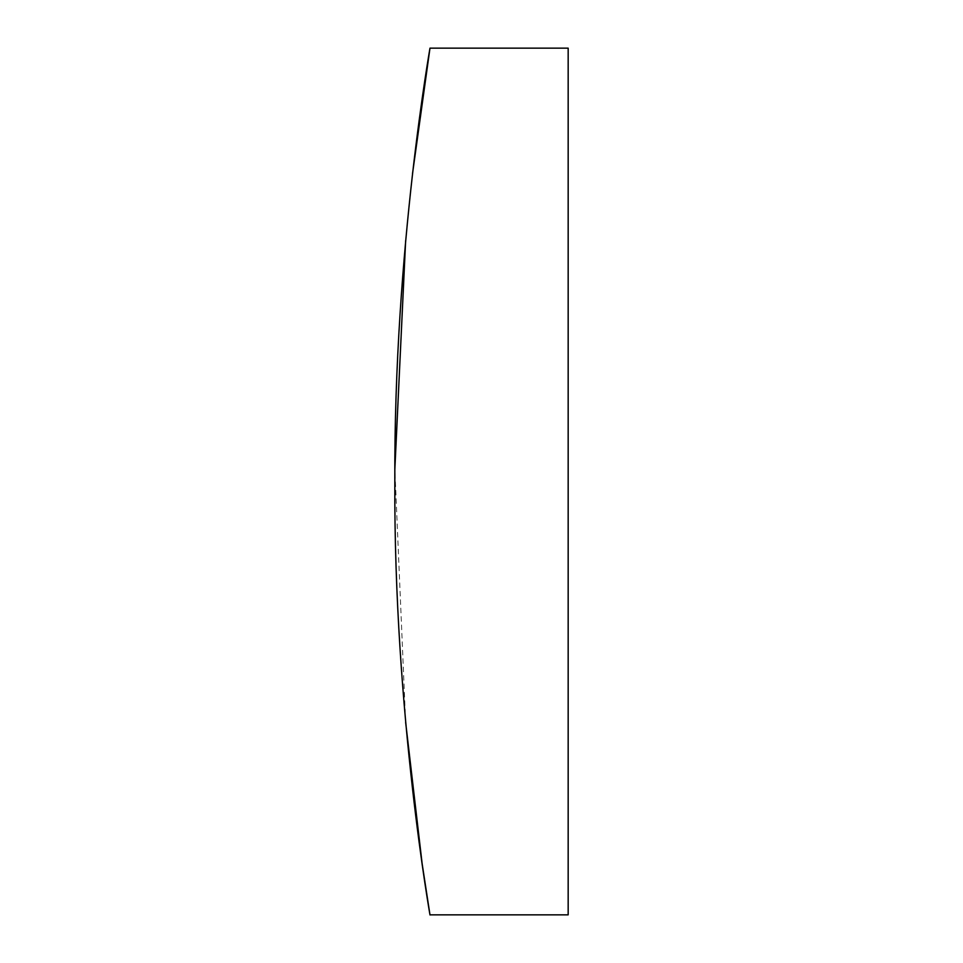 <?xml version="1.0" encoding="UTF-8"?>
<svg xmlns="http://www.w3.org/2000/svg" width="963" height="963" viewBox="0 0 963 963"><rect width="100%" height="100%" fill="white"/><g stroke="black" fill="none" stroke-linecap="round" stroke-linejoin="round"><path stroke-width="0.72" stroke-dasharray="4.82 3.61" d="M405.64 722.358L394.854 469.089M405.64 240.654L412.489 173.846M568.17 914.85L568.17 48.15"/><path stroke-width="1.44" d="M429.98 48.15C430.979 42.781 393.759 248.635 394.83 481.5C393.711 713.306 430.93 920.219 429.98 914.85L568.17 914.85L568.17 48.15L429.98 48.15L412.489 173.846M429.98 914.85L422.119 863.582L405.64 722.358M394.854 469.089L405.64 240.654"/></g></svg>
